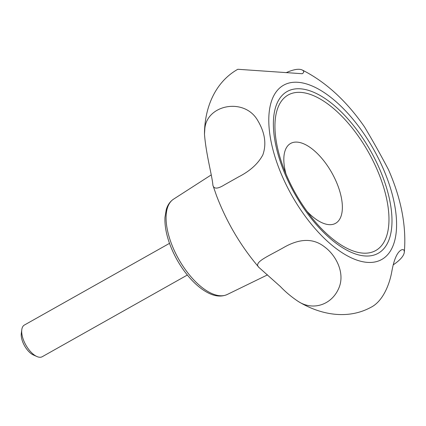<?xml version="1.0" encoding="UTF-8"?>
<svg xmlns="http://www.w3.org/2000/svg" width="426" height="426" viewBox="0 0 426 426"><rect width="100%" height="100%" fill="white"/><g stroke="black" fill="none" stroke-linecap="round" stroke-linejoin="round"><path stroke-width="0.64" d="M187.349 275.036L42.222 356.727A18.18 8.536 -119.4 0 1 36.902 356.525A18.18 8.536 -119.4 0 1 21.795 329.687A18.18 8.536 -119.4 0 1 24.388 325.038L169.511 243.347M306.997 211.349A45.832 21.518 60.6 0 0 342.371 207.627A45.832 21.518 60.6 0 0 307.561 145.788A45.832 21.518 60.6 0 0 286.027 174.096M204.757 130.005L204.48 134.179C206.04 154.478 212.297 176.417 212.888 185.23C213.857 189.155 217.681 189.043 224.364 184.889L238.549 176.902C250.057 171.023 258.151 163.696 262.831 154.91C266.671 144.089 264.956 132.593 257.677 120.425C244.231 96.872 205.476 104.748 204.757 130.005M204.48 134.179C204.528 108.46 214.661 82.335 237.825 69.273L302.215 73.719C304.196 72.457 304.217 71.227 302.279 70.029C299.031 68.464 293.647 69.353 286.123 72.686M302.279 70.029C325.629 81.813 346.397 100.797 364.565 126.98C372.862 140.894 380.796 155.043 388.363 169.415C401.201 198.532 406.521 226.094 404.327 252.101C404.317 249.684 403.204 249.024 400.988 250.115C396.925 252.677 393.837 259.988 391.718 272.054C389.359 284.887 382.734 301.48 370.844 307.359C347.563 319.99 320.128 314.841 298.109 301.358C312.583 310.948 330.911 305.138 338.271 289.355C345.917 273.87 336.082 255.478 324.995 247.234C313.722 238.054 299.931 238.166 283.615 247.57C267.075 256.942 253.017 262.368 259.045 267.539L280.34 286.506C285.66 292.071 291.581 297.018 298.109 301.358M393.363 264.764C400.28 260.036 403.939 255.818 404.327 252.101M36.902 356.525L33.388 354.97A14.548 6.827 -119.4 0 1 21.3 333.499L21.795 329.687M382.979 177.322A92.82 43.574 -119.4 0 1 334.724 242.213A92.82 43.574 -119.4 0 1 280.351 97.559A92.82 43.574 -119.4 0 1 382.979 177.322M380.317 177.535A89.247 41.897 -119.4 0 1 376.201 250.27A89.247 41.897 -119.4 0 1 312.317 218.304A89.247 41.897 -119.4 0 1 283.604 168.004A89.247 41.897 -119.4 0 1 282.843 165.943A89.247 41.897 -119.4 0 1 302.401 92.538A89.247 41.897 -119.4 0 1 380.317 177.535M278.498 167.024A99.998 46.945 60.6 0 0 389.066 252.959A99.998 46.945 60.6 0 0 330.485 97.112A99.998 46.945 60.6 0 0 278.498 167.024M267.523 274.866L227.244 294.488A54.725 25.693 -119.4 0 1 171.38 243.544A54.725 25.693 -119.4 0 1 173.579 199.144L211.195 174.932M312.317 218.304C299.659 202.446 289.834 184.99 282.843 165.943M259.045 267.539C240.839 246.217 226.648 222.228 216.483 195.566L212.888 185.23M227.244 294.488C221.254 297.114 214.582 296.421 207.233 292.412C201.386 289.243 195.656 284.509 190.044 278.205C181.513 268.486 174.862 257.395 170.091 244.934C166.294 234.769 164.585 225.551 164.974 217.271L166.278 209.512C167.642 204.949 170.075 201.493 173.579 199.144"/></g></svg>

